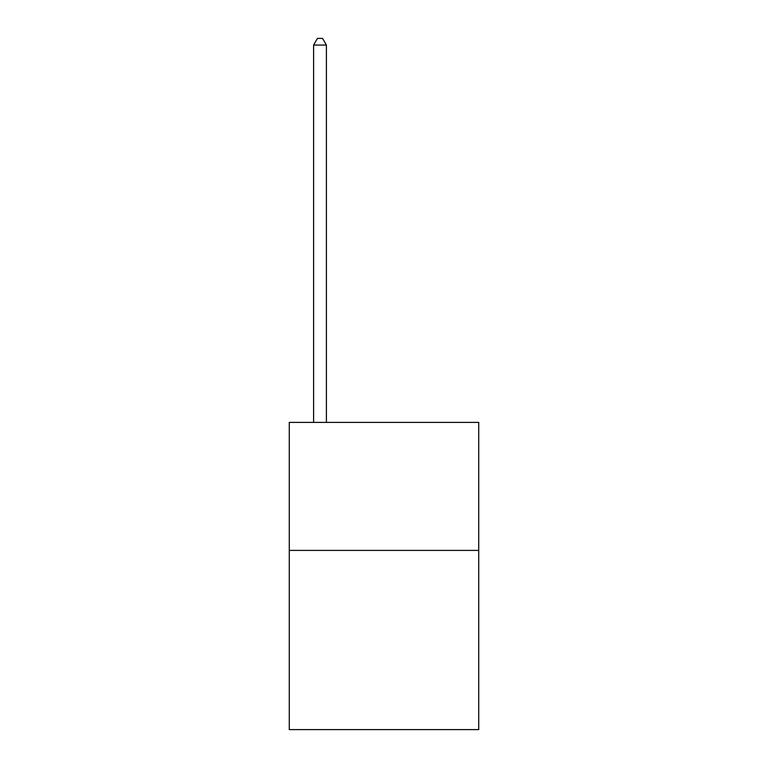 <?xml version="1.0" encoding="UTF-8"?>
<svg xmlns="http://www.w3.org/2000/svg" width="768" height="768" viewBox="0 0 768 768"><rect width="100%" height="100%" fill="white"/><g stroke="black" fill="none" stroke-linecap="round" stroke-linejoin="round"><path stroke-width="1.15" d="M478.723 550.397L478.723 729.6L289.277 729.6L289.277 422.4L478.723 422.4L478.723 550.397L289.277 550.397M326.4 422.4L326.4 45.053L313.603 45.053L313.603 422.4M313.603 45.053L317.443 38.4L322.56 38.4L326.4 45.053"/></g></svg>
